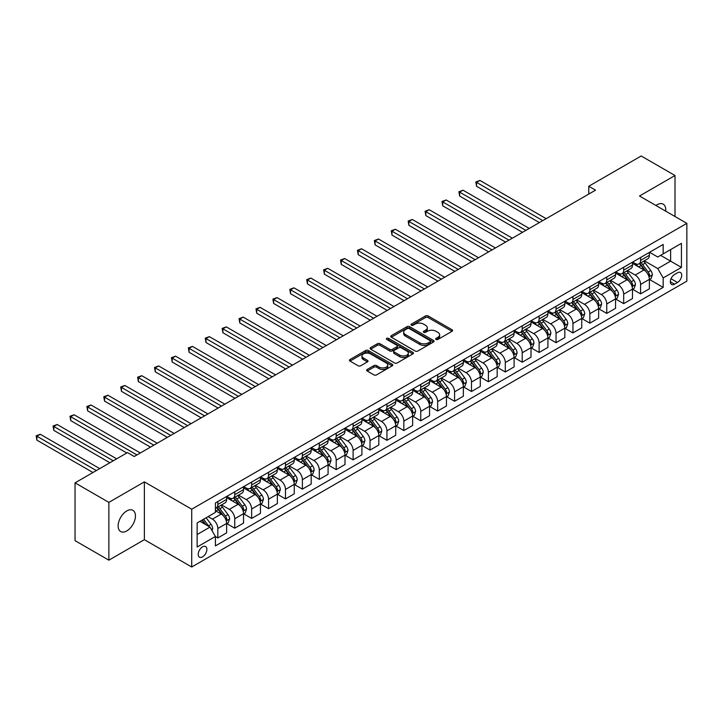 <?xml version="1.0" encoding="UTF-8"?>
<svg xmlns="http://www.w3.org/2000/svg" width="723" height="723" viewBox="0 0 723 723"><rect width="100%" height="100%" fill="white"/><g stroke="black" fill="none" stroke-linecap="round" stroke-linejoin="round"><path stroke-width="1.08" d="M436.077 339.439A1.31 0.759 0 0 0 437.939 339.439L452.047 331.297A1.88 1.085 0 0 0 452.598 330.528A1.88 1.085 0 0 0 452.047 329.76L428.143 315.96A1.88 1.085 0 0 0 425.486 315.96L411.378 324.103A1.31 0.759 0 0 0 410.998 324.645A1.31 0.759 0 0 0 411.378 325.178A1.31 0.759 0 0 0 413.24 325.178L415.065 324.121A6.01 3.47 0 0 1 423.561 324.121L425.558 325.278A6.01 3.47 0 0 1 427.311 327.727A6.01 3.47 0 0 1 425.558 330.185L423.732 331.233A1.31 0.759 0 0 0 423.344 331.776A1.31 0.759 0 0 0 423.732 332.309A1.31 0.759 0 0 0 425.585 332.309L427.41 331.251A6.01 3.47 0 0 1 435.915 331.251L437.903 332.408A6.01 3.47 0 0 1 439.665 334.857A6.01 3.47 0 0 1 437.903 337.307L436.077 338.364A1.31 0.759 0 0 0 435.689 338.906A1.31 0.759 0 0 0 436.077 339.439L436.077 338.364M126.787 530.926A12.246 7.067 120 0 0 134.785 520.135A12.246 7.067 120 0 0 132.915 510.33A12.246 7.067 120 0 0 126.787 510.935A12.246 7.067 120 0 0 118.789 521.717A12.246 7.067 120 0 0 120.669 531.532A12.246 7.067 120 0 0 126.787 530.926M665.675 211.125A12.246 7.067 120 0 0 663.208 204.157A12.246 7.067 120 0 0 657.09 204.763A12.246 7.067 120 0 0 655.951 205.513M202.548 556.855A6.118 3.534 120 0 0 206.543 551.459A6.118 3.534 120 0 0 205.603 546.552A6.118 3.534 120 0 0 202.548 546.859A6.118 3.534 120 0 0 198.545 552.255A6.118 3.534 120 0 0 199.485 557.162A6.118 3.534 120 0 0 202.548 556.855M367.194 369.471A1.88 1.085 0 0 0 366.642 370.239A1.88 1.085 0 0 0 367.194 371.007L373.899 374.876A1.88 1.085 0 0 0 376.556 374.876L392.228 365.829A1.88 1.085 0 0 0 392.779 365.061A1.88 1.085 0 0 0 392.228 364.293L368.323 350.501A1.88 1.085 0 0 0 365.666 350.501L349.995 359.548A1.88 1.085 0 0 0 349.444 360.307A1.88 1.085 0 0 0 349.995 361.075L358.102 365.757A1.88 1.085 0 0 0 360.75 365.757L367.456 361.88A1.88 1.085 0 0 0 368.007 361.111A1.88 1.085 0 0 0 367.456 360.352L363.443 358.03A5.025 2.901 0 0 1 361.97 355.978A5.025 2.901 0 0 1 365.07 353.303A5.025 2.901 0 0 1 370.547 353.927L386.281 363.009A5.025 2.901 0 0 1 387.754 365.061A5.025 2.901 0 0 1 384.654 367.745A5.025 2.901 0 0 1 379.177 367.112L376.556 365.603A1.88 1.085 0 0 0 373.899 365.603L367.194 369.471L367.194 371.007M144.374 481.88L108.866 502.377L75.047 482.856L75.047 540.65L108.866 560.18L144.374 539.674L191.722 567.013L191.722 509.209L144.374 481.88L144.374 539.674M675.011 216.52L675.011 175.517L639.503 196.014L686.85 223.353L191.722 509.209M675.011 175.517L641.193 155.987L588.775 186.254L588.775 194.062M75.047 482.856L127.465 452.589L134.225 456.493L595.535 190.158L588.775 186.254M415.201 351.035A1.88 1.085 0 0 0 417.849 351.035L433.52 341.988A1.88 1.085 0 0 0 434.071 341.22A1.88 1.085 0 0 0 433.52 340.452L409.616 326.651A1.88 1.085 0 0 0 406.968 326.651L391.297 335.698A1.88 1.085 0 0 0 390.745 336.466A1.88 1.085 0 0 0 391.297 337.234L415.201 351.035M387.239 339.72A1.31 0.759 0 0 1 388.576 339.909L388.576 338.346L412.869 352.372A1.88 1.085 0 0 1 413.42 353.14A1.88 1.085 0 0 1 412.869 353.909L397.207 362.955A1.88 1.085 0 0 1 394.55 362.955L370.646 349.155L370.646 347.618A1.88 1.085 0 0 0 370.095 348.387A1.88 1.085 0 0 0 370.646 349.155M370.646 347.618L377.352 343.75A1.88 1.085 0 0 1 380.009 343.75L389.706 349.345A1.88 1.085 0 0 0 392.354 349.345L396.81 346.778A1.88 1.085 0 0 0 397.352 346.01A1.88 1.085 0 0 0 396.81 345.242L386.715 339.421A1.31 0.759 0 0 1 386.326 338.879A1.31 0.759 0 0 1 387.139 338.183A1.31 0.759 0 0 1 388.576 338.346M677.514 272.797L674.541 274.514A5.929 3.425 120 0 0 670.664 279.738A5.929 3.425 120 0 0 671.577 284.491A5.929 3.425 120 0 0 674.541 284.193L677.514 282.476A5.929 3.425 120 0 0 681.391 277.252A5.929 3.425 120 0 0 680.479 272.499A5.929 3.425 120 0 0 677.514 272.797M191.722 567.013L686.85 281.148L686.85 223.353M649.579 252.291L657.767 257.017L663.172 253.89L663.172 244.446L215.4 502.964L215.4 512.417L197.135 522.955L197.135 547.013L215.4 536.475L215.4 545.919L663.172 287.402L663.172 277.948L657.767 268.576L644.31 260.813M663.172 253.89L681.437 243.353L681.437 267.402L663.172 277.948M108.866 502.377L108.866 560.18M660.605 255.373L670.619 261.157L670.619 249.598L681.437 243.353M657.767 268.576L670.619 261.157L681.437 267.402M197.135 534.523L209.986 527.103L199.973 521.319M215.4 536.547L217.831 537.957L217.831 528.504A7.655 4.419 -120 0 0 212.417 519.132L208.088 516.629M217.831 537.957L226.624 532.878L226.624 523.425A7.655 4.419 -120 0 0 221.211 514.053L215.4 510.7M226.832 523.624L234.74 528.197L234.74 518.743A7.655 4.419 -120 0 0 229.327 509.372L221.563 504.88M234.74 528.197L243.534 523.118L243.534 513.664A7.655 4.419 -120 0 0 238.12 504.293L226.624 497.65M243.741 513.863L251.649 518.427L251.649 508.983A7.655 4.419 -120 0 0 246.245 499.611L238.473 495.119M251.649 518.427L260.443 513.357L260.443 503.904A7.655 4.419 -120 0 0 255.038 494.532L243.534 487.889M260.651 504.094L268.558 508.667L268.558 499.213A7.655 4.419 -120 0 0 263.154 489.842L255.382 485.359M268.558 508.667L277.352 503.588L277.352 494.143A7.655 4.419 -120 0 0 271.947 484.772L260.443 478.129M277.56 494.333L285.477 498.906L285.477 489.453A7.655 4.419 -120 0 0 280.063 480.081L272.291 475.598M285.477 498.906L294.261 493.827L294.261 484.374A7.655 4.419 -120 0 0 288.857 475.002L277.352 468.368M294.469 484.573L302.386 489.137L302.386 479.692A7.655 4.419 -120 0 0 296.972 470.321L289.2 465.829M302.386 489.137L311.179 484.067L311.179 474.613A7.655 4.419 -120 0 0 305.766 465.241L294.261 458.599M311.378 474.812L319.295 479.376L319.295 469.932A7.655 4.419 -120 0 0 313.881 460.551L306.109 456.068M319.295 479.376L328.088 474.297L328.088 464.853A7.655 4.419 -120 0 0 322.675 455.481L311.179 448.838M328.287 465.043L336.204 469.616L336.204 460.162A7.655 4.419 -120 0 0 330.791 450.791L323.018 446.308M336.204 469.616L344.998 464.537L344.998 455.083A7.655 4.419 -120 0 0 339.584 445.711L328.088 439.078M345.196 455.282L353.113 459.855L353.113 450.402A7.655 4.419 -120 0 0 347.7 441.03L339.927 436.547M353.113 459.855L361.907 454.776L361.907 445.323A7.655 4.419 -120 0 0 356.493 435.951L344.998 429.317M362.106 445.522L370.022 450.086L370.022 440.641A7.655 4.419 -120 0 0 364.609 431.269L356.846 426.778M370.022 450.086L378.816 445.016L378.816 435.562A7.655 4.419 -120 0 0 373.402 426.19L361.907 419.548M379.015 435.761L386.932 440.325L386.932 430.872A7.655 4.419 -120 0 0 381.518 421.5L373.755 417.017M386.932 440.325L395.725 435.246L395.725 425.802A7.655 4.419 -120 0 0 390.312 416.43L378.816 409.787M395.933 425.992L403.841 430.565L403.841 421.111A7.655 4.419 -120 0 0 398.427 411.739L390.664 407.257M403.841 430.565L412.634 425.486L412.634 416.032A7.655 4.419 -120 0 0 407.221 406.66L395.725 400.027M412.842 416.231L420.75 420.804L420.75 411.351A7.655 4.419 -120 0 0 415.345 401.979L407.573 397.487M420.75 420.804L429.543 415.725L429.543 406.272A7.655 4.419 -120 0 0 424.139 396.9L412.634 390.257M429.751 406.471L437.659 411.035L437.659 401.59A7.655 4.419 -120 0 0 432.255 392.218L424.482 387.727M437.659 411.035L446.453 405.964L446.453 396.511A7.655 4.419 -120 0 0 441.048 387.139L429.543 380.497M446.66 396.701L454.577 401.274L454.577 391.821A7.655 4.419 -120 0 0 449.164 382.449L441.392 377.966M454.577 401.274L463.371 396.195L463.371 386.751A7.655 4.419 -120 0 0 457.957 377.379L446.453 370.736M463.57 386.941L471.486 391.514L471.486 382.06A7.655 4.419 -120 0 0 466.073 372.688L458.301 368.206M471.486 391.514L480.28 386.434L480.28 376.981A7.655 4.419 -120 0 0 474.866 367.609L463.371 360.976M480.479 377.18L488.396 381.753L488.396 372.3A7.655 4.419 -120 0 0 482.982 362.928L475.21 358.436M488.396 381.753L497.189 376.674L497.189 367.221A7.655 4.419 -120 0 0 491.776 357.849L480.28 351.206M497.388 367.42L505.305 371.984L505.305 362.539A7.655 4.419 -120 0 0 499.891 353.158L492.119 348.676M505.305 371.984L514.098 366.913L514.098 357.46A7.655 4.419 -120 0 0 508.685 348.088L497.189 341.446M514.297 357.65L522.214 362.223L522.214 352.77A7.655 4.419 -120 0 0 516.8 343.398L509.037 338.915M522.214 362.223L531.007 357.144L531.007 347.7A7.655 4.419 -120 0 0 525.594 338.319L514.098 331.685M531.206 347.89L539.123 352.463L539.123 343.009A7.655 4.419 -120 0 0 533.71 333.637L525.946 329.155M539.123 352.463L547.917 347.383L547.917 337.93A7.655 4.419 -120 0 0 542.503 328.558L531.007 321.925M548.115 338.129L556.032 342.693L556.032 333.249A7.655 4.419 -120 0 0 550.619 323.877L542.856 319.385M556.032 342.693L564.826 337.623L564.826 328.17A7.655 4.419 -120 0 0 559.412 318.798L547.917 312.155M565.034 328.369L572.941 332.932L572.941 323.479A7.655 4.419 -120 0 0 567.537 314.107L559.765 309.625M572.941 332.932L581.735 327.853L581.735 318.409A7.655 4.419 -120 0 0 576.321 309.037L564.826 302.395M581.943 318.599L589.851 323.172L589.851 313.719A7.655 4.419 -120 0 0 584.446 304.347L576.674 299.864M589.851 323.172L598.644 318.093L598.644 308.64A7.655 4.419 -120 0 0 593.24 299.268L581.735 292.634M598.852 308.838L606.76 313.411L606.76 303.958A7.655 4.419 -120 0 0 601.355 294.586L593.583 290.095M606.76 313.411L615.553 308.332L615.553 298.879A7.655 4.419 -120 0 0 610.149 289.507L598.644 282.874M615.761 299.078L623.678 303.642L623.678 294.198A7.655 4.419 -120 0 0 618.264 284.826L610.492 280.334M623.678 303.642L632.471 298.572L632.471 289.119A7.655 4.419 -120 0 0 627.058 279.747L615.553 273.104M632.67 289.317L640.587 293.881L640.587 284.428A7.655 4.419 -120 0 0 635.174 275.056L627.401 270.574M640.587 293.881L649.381 288.802L649.381 279.358A7.655 4.419 -120 0 0 643.967 269.986L632.471 263.344M632.67 262.051L635.174 263.497A7.655 4.419 -120 0 0 638.996 263.877A7.655 4.419 -120 0 0 640.587 260.379L640.587 257.487M615.761 271.821L618.264 273.267A7.655 4.419 -120 0 0 622.087 273.637A7.655 4.419 -120 0 0 623.678 270.14L623.678 267.248M598.852 281.581L601.355 283.027A7.655 4.419 -120 0 0 605.178 283.407A7.655 4.419 -120 0 0 606.76 279.9L606.76 277.008M581.943 291.342L584.446 292.788A7.655 4.419 -120 0 0 588.269 293.167A7.655 4.419 -120 0 0 589.851 289.661L589.851 286.778M565.034 301.102L567.537 302.548A7.655 4.419 -120 0 0 571.36 302.928A7.655 4.419 -120 0 0 572.941 299.43L572.941 296.538M548.115 310.872L550.619 312.318A7.655 4.419 -120 0 0 554.451 312.697A7.655 4.419 -120 0 0 556.032 309.191L556.032 306.299M531.206 320.632L533.71 322.078A7.655 4.419 -120 0 0 537.541 322.458A7.655 4.419 -120 0 0 539.123 318.951L539.123 316.059M514.297 330.393L516.8 331.839A7.655 4.419 -120 0 0 520.632 332.219A7.655 4.419 -120 0 0 522.214 328.712L522.214 325.829M497.388 340.162L499.891 341.599A7.655 4.419 -120 0 0 503.714 341.979A7.655 4.419 -120 0 0 505.305 338.481L505.305 335.589M480.479 349.923L482.982 351.369A7.655 4.419 -120 0 0 486.805 351.749A7.655 4.419 -120 0 0 488.396 348.242L488.396 345.35M463.57 359.683L466.073 361.129A7.655 4.419 -120 0 0 469.896 361.509A7.655 4.419 -120 0 0 471.486 358.002L471.486 355.11M446.66 369.444L449.164 370.89A7.655 4.419 -120 0 0 452.987 371.27A7.655 4.419 -120 0 0 454.577 367.772L454.577 364.88M429.751 379.214L432.255 380.65A7.655 4.419 -120 0 0 436.077 381.03A7.655 4.419 -120 0 0 437.659 377.533L437.659 374.641M412.842 388.974L415.345 390.42A7.655 4.419 -120 0 0 419.168 390.8A7.655 4.419 -120 0 0 420.75 387.293L420.75 384.401M395.933 398.735L398.427 400.181A7.655 4.419 -120 0 0 402.259 400.56A7.655 4.419 -120 0 0 403.841 397.054L403.841 394.171M379.015 408.495L381.518 409.941A7.655 4.419 -120 0 0 385.35 410.321A7.655 4.419 -120 0 0 386.932 406.823L386.932 403.931M362.106 418.265L364.609 419.711A7.655 4.419 -120 0 0 368.441 420.09A7.655 4.419 -120 0 0 370.022 416.584L370.022 413.692M345.196 428.025L347.7 429.471A7.655 4.419 -120 0 0 351.532 429.851A7.655 4.419 -120 0 0 353.113 426.344L353.113 423.452M328.287 437.786L330.791 439.232A7.655 4.419 -120 0 0 334.613 439.611A7.655 4.419 -120 0 0 336.204 436.105L336.204 433.222M311.378 447.546L313.881 448.992A7.655 4.419 -120 0 0 317.704 449.372A7.655 4.419 -120 0 0 319.295 445.874L319.295 442.982M294.469 457.316L296.972 458.762A7.655 4.419 -120 0 0 300.795 459.141A7.655 4.419 -120 0 0 302.386 455.635L302.386 452.743M277.56 467.076L280.063 468.522A7.655 4.419 -120 0 0 283.886 468.902A7.655 4.419 -120 0 0 285.477 465.395L285.477 462.503M260.651 476.837L263.154 478.283A7.655 4.419 -120 0 0 266.977 478.662A7.655 4.419 -120 0 0 268.558 475.156L268.558 472.273M243.741 486.606L246.245 488.043A7.655 4.419 -120 0 0 250.068 488.423A7.655 4.419 -120 0 0 251.649 484.925L251.649 482.033M226.832 496.367L229.327 497.813A7.655 4.419 -120 0 0 233.158 498.192A7.655 4.419 -120 0 0 234.74 494.686L234.74 491.794M649.579 279.548L663.172 287.402M638.996 263.877L647.79 258.798A7.655 4.419 -120 0 0 649.381 255.3L649.381 252.408M622.087 273.637L630.881 268.567A7.655 4.419 -120 0 0 632.471 265.061L632.471 262.169M605.178 283.407L613.972 278.328A7.655 4.419 -120 0 0 615.553 274.821L615.553 271.938M588.269 293.167L597.062 288.088A7.655 4.419 -120 0 0 598.644 284.591L598.644 281.699M571.36 302.928L580.153 297.858A7.655 4.419 -120 0 0 581.735 294.351L581.735 291.459M554.451 312.697L563.244 307.618A7.655 4.419 -120 0 0 564.826 304.112L564.826 301.22M537.541 322.458L546.335 317.379A7.655 4.419 -120 0 0 547.917 313.872L547.917 310.989M520.632 332.219L529.426 327.139A7.655 4.419 -120 0 0 531.007 323.642L531.007 320.75M503.714 341.979L512.508 336.909A7.655 4.419 -120 0 0 514.098 333.402L514.098 330.51M486.805 351.749L495.598 346.669A7.655 4.419 -120 0 0 497.189 343.163L497.189 340.271M469.896 361.509L478.689 356.43A7.655 4.419 -120 0 0 480.28 352.932L480.28 350.04M452.987 371.27L461.78 366.19A7.655 4.419 -120 0 0 463.371 362.693L463.371 359.801M436.077 381.03L444.871 375.96A7.655 4.419 -120 0 0 446.453 372.453L446.453 369.561M419.168 390.8L427.962 385.721A7.655 4.419 -120 0 0 429.543 382.214L429.543 379.331M402.259 400.56L411.053 395.481A7.655 4.419 -120 0 0 412.634 391.983L412.634 389.091M385.35 410.321L394.143 405.242A7.655 4.419 -120 0 0 395.725 401.744L395.725 398.852M368.441 420.09L377.234 415.011A7.655 4.419 -120 0 0 378.816 411.504L378.816 408.612M351.532 429.851L360.325 424.772A7.655 4.419 -120 0 0 361.907 421.265L361.907 418.382M334.613 439.611L343.407 434.532A7.655 4.419 -120 0 0 344.998 431.035L344.998 428.143M317.704 449.372L326.498 444.302A7.655 4.419 -120 0 0 328.088 440.795L328.088 437.903M300.795 459.141L309.589 454.062A7.655 4.419 -120 0 0 311.179 450.556L311.179 447.664M283.886 468.902L292.679 463.823A7.655 4.419 -120 0 0 294.261 460.316L294.261 457.433M266.977 478.662L275.77 473.583A7.655 4.419 -120 0 0 277.352 470.086L277.352 467.194M250.068 488.423L258.861 483.353A7.655 4.419 -120 0 0 260.443 479.846L260.443 476.954M233.158 498.192L241.952 493.113A7.655 4.419 -120 0 0 243.534 489.607L243.534 486.724M215.4 508.26A7.655 4.419 -120 0 0 216.249 507.953L225.043 502.874A7.655 4.419 -120 0 0 226.624 499.376L226.624 496.484M216.249 507.953A7.655 4.419 -120 0 0 217.831 504.446L217.831 501.563M209.986 527.103L215.4 536.475M436.602 339.62L437.903 338.87A6.01 3.47 0 0 0 439.665 336.421L439.665 334.857M427.311 327.727L427.311 329.29A6.01 3.47 0 0 1 425.558 331.74L424.256 332.499M452.02 331.306L428.143 317.524A1.88 1.085 0 0 0 425.486 317.524L411.902 325.368M433.493 342.006L409.616 328.215A1.88 1.085 0 0 0 406.968 328.215L391.324 337.252M430.203 341.753A1.31 0.759 0 0 0 430.583 341.22A1.31 0.759 0 0 0 430.203 340.687L409.218 328.567A1.31 0.759 0 0 0 407.365 328.567L405.44 329.679A6.01 3.47 0 0 0 403.678 332.137A6.01 3.47 0 0 0 405.44 334.586L419.774 342.865A6.01 3.47 0 0 0 428.278 342.865L430.203 341.753L430.203 343.317A1.31 0.759 0 0 0 430.583 342.783L430.583 341.22M403.678 332.137L403.678 333.701A6.01 3.47 0 0 0 405.44 336.15L405.44 334.586M430.203 343.317L428.278 344.428A6.01 3.47 0 0 1 419.774 344.428L405.44 336.15M370.673 349.173L377.352 345.314L377.352 343.75M397.352 346.01L397.352 347.573A1.88 1.085 0 0 1 396.81 348.341L392.354 350.908A1.88 1.085 0 0 1 389.706 350.908L380.009 345.314A1.88 1.085 0 0 0 377.352 345.314M388.576 339.909L412.851 353.927M399.765 355.156A5.025 2.901 0 0 0 405.232 355.779A5.025 2.901 0 0 0 408.332 353.104A5.025 2.901 0 0 0 406.868 351.053L401.319 347.853A1.88 1.085 0 0 0 398.662 347.853L394.216 350.42A1.88 1.085 0 0 0 393.664 351.188A1.88 1.085 0 0 0 394.216 351.956L399.765 355.156L399.765 356.719A5.025 2.901 0 0 0 405.232 357.343A5.025 2.901 0 0 0 408.332 354.668L408.332 353.104M393.664 351.188L393.664 352.752A1.88 1.085 0 0 0 394.216 353.52L394.216 351.956M399.765 356.719L394.216 353.52M387.754 365.061L387.754 366.624A5.025 2.901 0 0 1 384.654 369.308A5.025 2.901 0 0 1 379.177 368.676L376.556 367.167A1.88 1.085 0 0 0 373.899 367.167L367.221 371.016M361.97 355.978L361.97 357.542A5.025 2.901 0 0 0 363.443 359.593L363.443 358.03M367.438 361.898L363.443 359.593M392.2 365.847L368.323 352.056A1.88 1.085 0 0 0 365.666 352.056L350.022 361.093M649.381 279.665L650.998 278.726L652.354 274.821A5.07 2.928 -120 0 0 650.736 270.51L645.205 263.127A14.632 8.45 -120 0 0 643.615 261.22M638.111 266.606A14.632 8.45 -120 0 0 635.119 263.47M648.92 276.566L649.615 275.038A5.07 2.928 -120 0 0 648.16 271.993L642.639 264.609A14.632 8.45 -120 0 0 641.039 262.702M639.674 263.488A12.146 7.013 60 0 1 641.672 265.757L646.353 272.002M546.154 218.671L479.936 180.434L476.556 182.386L476.556 186.29L539.394 222.576M639.421 263.633A14.632 8.45 60 0 1 641.012 265.549L644.69 270.456M476.556 186.29L475.815 181.961L542.774 220.623M475.815 181.961L479.936 180.434M632.471 289.426L634.089 288.495L635.445 284.591A5.07 2.928 -120 0 0 633.827 280.271L628.296 272.887A14.632 8.45 -120 0 0 626.696 270.98M621.202 276.367A14.632 8.45 -120 0 0 618.21 273.231M632.001 286.326L632.706 284.808A5.07 2.928 -120 0 0 631.251 281.753L625.729 274.379A14.632 8.45 -120 0 0 624.13 272.463M622.765 273.249A12.146 7.013 60 0 1 624.762 275.517L629.444 281.762M529.245 228.432L463.027 190.203L459.647 192.155L459.647 196.06L522.485 232.336M622.503 273.402A14.632 8.45 60 0 1 624.103 275.309L627.781 280.217M459.647 196.06L458.906 191.722L525.865 230.384M458.906 191.722L463.027 190.203M615.553 299.195L617.18 298.256L618.536 294.351A5.07 2.928 -120 0 0 616.918 290.031L611.387 282.657A14.632 8.45 -120 0 0 609.787 280.741M604.292 286.127A14.632 8.45 -120 0 0 601.301 282.991M615.092 296.087L615.797 294.568A5.07 2.928 -120 0 0 614.342 291.514L608.82 284.139A14.632 8.45 -120 0 0 607.221 282.223M605.856 283.009A12.146 7.013 60 0 1 607.853 285.278L612.526 291.523M512.336 238.192L446.118 199.964L442.738 201.916L442.738 205.82L505.576 242.097M605.594 283.163A14.632 8.45 60 0 1 607.193 285.079L610.872 289.977M442.738 205.82L441.988 201.482L508.956 240.144M441.988 201.482L446.118 199.964M598.644 308.956L600.271 308.016L601.626 304.112A5.07 2.928 -120 0 0 600.009 299.792L594.478 292.417A14.632 8.45 -120 0 0 592.878 290.501M587.383 295.888A14.632 8.45 -120 0 0 584.383 292.752M598.183 305.847L598.888 304.329A5.07 2.928 -120 0 0 597.433 301.283L591.911 293.899A14.632 8.45 -120 0 0 590.311 291.993M588.947 292.779A12.146 7.013 60 0 1 590.944 295.038L595.616 301.283M495.427 247.953L429.209 209.724L425.829 211.676L425.829 215.581L488.667 251.866M588.685 292.923A14.632 8.45 60 0 1 590.284 294.839L593.963 299.747M425.829 215.581L425.079 211.252L492.047 249.905M425.079 211.252L429.209 209.724M581.735 318.716L583.362 317.786L584.708 313.872A5.07 2.928 -120 0 0 583.09 309.561L577.569 302.178A14.632 8.45 -120 0 0 575.969 300.271M570.474 305.657A14.632 8.45 -120 0 0 567.474 302.521M581.274 315.617L581.979 314.089A5.07 2.928 -120 0 0 580.524 311.044L574.993 303.66A14.632 8.45 -120 0 0 573.402 301.753M572.038 302.539A12.146 7.013 60 0 1 574.035 304.808L578.707 311.053M478.518 257.722L412.3 219.485L408.92 221.437L408.92 225.35L471.758 261.627M571.776 302.693A14.632 8.45 60 0 1 573.375 304.6L577.044 309.507M408.92 225.35L408.17 221.012L475.138 259.674M408.17 221.012L412.3 219.485M564.826 328.486L566.452 327.546L567.799 323.642A5.07 2.928 -120 0 0 566.181 319.322L560.659 311.947A14.632 8.45 -120 0 0 559.06 310.031M553.565 315.418A14.632 8.45 -120 0 0 550.565 312.282M564.365 325.377L565.07 323.859A5.07 2.928 -120 0 0 563.615 320.804L558.084 313.43A14.632 8.45 -120 0 0 556.493 311.514M555.128 312.3A12.146 7.013 60 0 1 557.126 314.568L561.798 320.813M461.608 267.483L395.391 229.254L392.002 231.206L392.002 235.111L454.839 271.387M554.866 312.453A14.632 8.45 60 0 1 556.466 314.36L560.135 319.268M392.002 235.111L391.26 230.773L458.228 269.435M391.26 230.773L395.391 229.254M547.917 338.247L549.543 337.307L550.89 333.402A5.07 2.928 -120 0 0 549.272 329.082L543.75 321.708A14.632 8.45 -120 0 0 542.151 319.792M536.656 325.178A14.632 8.45 -120 0 0 533.655 322.042M547.456 335.138L548.151 333.619A5.07 2.928 -120 0 0 546.705 330.565L541.175 323.19A14.632 8.45 -120 0 0 539.584 321.274M538.219 322.06A12.146 7.013 60 0 1 540.208 324.329L544.889 330.574M444.699 277.243L378.481 239.015L375.092 240.967L375.092 244.871L437.93 281.148M537.957 322.214A14.632 8.45 60 0 1 539.557 324.13L543.226 329.037M375.092 244.871L374.351 240.533L441.319 279.195M374.351 240.533L378.481 239.015M531.007 348.007L532.634 347.067L533.981 343.163A5.07 2.928 -120 0 0 532.363 338.852L526.841 331.468A14.632 8.45 -120 0 0 525.241 329.552M519.747 334.948A14.632 8.45 -120 0 0 516.746 331.812M530.546 344.898L531.242 343.38A5.07 2.928 -120 0 0 529.796 340.334L524.265 332.951A14.632 8.45 -120 0 0 522.666 331.044M521.31 331.83A12.146 7.013 60 0 1 523.298 334.098L527.98 340.334M427.79 287.013L361.563 248.775L358.183 250.727L358.183 254.632L421.021 290.917M521.048 331.974A14.632 8.45 60 0 1 522.648 333.89L526.317 338.798M358.183 254.632L357.442 250.303L424.401 288.965M357.442 250.303L361.563 248.775M514.098 357.768L515.716 356.837L517.072 352.932A5.07 2.928 -120 0 0 515.454 348.613L509.923 341.229A14.632 8.45 -120 0 0 508.332 339.322M502.828 344.708A14.632 8.45 -120 0 0 499.837 341.572M513.637 354.668L514.333 353.14A5.07 2.928 -120 0 0 512.887 350.095L507.356 342.72A14.632 8.45 -120 0 0 505.757 340.804M504.401 341.59A12.146 7.013 60 0 1 506.389 343.859L511.071 350.104M410.881 296.773L344.654 258.536L341.274 260.497L341.274 264.401L404.112 300.678M504.139 341.744A14.632 8.45 60 0 1 505.729 343.651L509.408 348.558M341.274 264.401L340.533 260.063L407.492 298.726M340.533 260.063L344.654 258.536M497.189 367.537L498.807 366.597L500.162 362.693A5.07 2.928 -120 0 0 498.545 358.373L493.014 350.998A14.632 8.45 -120 0 0 491.423 349.082M485.919 354.469A14.632 8.45 -120 0 0 482.928 351.333M496.728 364.428L497.424 362.91A5.07 2.928 -120 0 0 495.978 359.855L490.447 352.481A14.632 8.45 -120 0 0 488.847 350.565M487.492 351.351A12.146 7.013 60 0 1 489.48 353.619L494.161 359.864M393.963 306.534L327.745 268.305L324.365 270.257L324.365 274.162L387.203 310.438M487.23 351.505A14.632 8.45 60 0 1 488.82 353.42L492.499 358.319M324.365 274.162L323.624 269.824L390.583 308.486M323.624 269.824L327.745 268.305M480.28 377.298L481.898 376.358L483.253 372.453A5.07 2.928 -120 0 0 481.635 368.134L476.105 360.759A14.632 8.45 -120 0 0 474.514 358.843M469.01 364.229A14.632 8.45 -120 0 0 466.019 361.093M479.819 374.189L480.515 372.67A5.07 2.928 -120 0 0 479.06 369.625L473.538 362.241A14.632 8.45 -120 0 0 471.938 360.325M470.574 361.111A12.146 7.013 60 0 1 472.571 363.38L477.252 369.625M377.054 316.294L310.836 278.066L307.456 280.018L307.456 283.922L370.293 320.199M470.312 361.265A14.632 8.45 60 0 1 471.911 363.181L475.589 368.088M307.456 283.922L306.715 279.593L373.674 318.247M306.715 279.593L310.836 278.066M463.371 387.058L464.988 386.118L466.344 382.214A5.07 2.928 -120 0 0 464.726 377.903L459.195 370.519A14.632 8.45 -120 0 0 457.596 368.613M452.101 373.999A14.632 8.45 -120 0 0 449.11 370.863M462.901 383.958L463.606 382.431A5.07 2.928 -120 0 0 462.151 379.385L456.629 372.002A14.632 8.45 -120 0 0 455.029 370.095M453.664 370.881A12.146 7.013 60 0 1 455.662 373.149L460.343 379.394M360.144 326.064L293.927 287.826L290.547 289.778L290.547 293.683L353.384 329.968M453.402 371.026A14.632 8.45 60 0 1 455.002 372.941L458.68 377.849M290.547 293.683L289.806 289.354L356.764 328.016M289.806 289.354L293.927 287.826M446.453 396.819L448.079 395.888L449.435 391.983A5.07 2.928 -120 0 0 447.817 387.664L442.286 380.28A14.632 8.45 -120 0 0 440.687 378.373M435.192 383.759A14.632 8.45 -120 0 0 432.2 380.623M445.992 393.719L446.697 392.2A5.07 2.928 -120 0 0 445.241 389.146L439.72 381.771A14.632 8.45 -120 0 0 438.12 379.855M436.755 380.641A12.146 7.013 60 0 1 438.753 382.91L443.425 389.155M343.235 335.824L277.017 297.596L273.637 299.548L273.637 303.452L336.475 339.729M436.493 380.795A14.632 8.45 60 0 1 438.093 382.702L441.771 387.609M273.637 303.452L272.887 299.114L339.855 337.777M272.887 299.114L277.017 297.596M429.543 406.588L431.17 405.648L432.526 401.744A5.07 2.928 -120 0 0 430.908 397.424L425.377 390.049A14.632 8.45 -120 0 0 423.777 388.134M418.283 393.52A14.632 8.45 -120 0 0 415.282 390.384M429.082 403.479L429.787 401.961A5.07 2.928 -120 0 0 428.332 398.906L422.81 391.532A14.632 8.45 -120 0 0 421.211 389.616M419.846 390.402A12.146 7.013 60 0 1 421.843 392.67L426.516 398.915M326.326 345.585L260.108 307.356L256.728 309.308L256.728 313.213L319.566 349.489M419.584 390.556A14.632 8.45 60 0 1 421.184 392.472L424.862 397.37M256.728 313.213L255.978 308.875L322.946 347.537M255.978 308.875L260.108 307.356M412.634 416.349L414.261 415.409L415.608 411.504A5.07 2.928 -120 0 0 413.99 407.185L408.468 399.81A14.632 8.45 -120 0 0 406.868 397.894M401.373 403.28A14.632 8.45 -120 0 0 398.373 400.144M412.173 413.24L412.878 411.721A5.07 2.928 -120 0 0 411.423 408.676L405.892 401.292A14.632 8.45 -120 0 0 404.302 399.385M402.937 400.171A12.146 7.013 60 0 1 404.934 402.431L409.607 408.676M309.417 355.345L243.199 317.117L239.819 319.069L239.819 322.973L302.648 359.259M402.675 400.316A14.632 8.45 60 0 1 404.274 402.232L407.944 407.139M239.819 322.973L239.069 318.644L306.037 357.298M239.069 318.644L243.199 317.117M395.725 426.109L397.352 425.178L398.698 421.265A5.07 2.928 -120 0 0 397.081 416.954L391.559 409.57A14.632 8.45 -120 0 0 389.959 407.664M384.464 413.05A14.632 8.45 -120 0 0 381.464 409.914M395.264 423.009L395.969 421.482A5.07 2.928 -120 0 0 394.514 418.436L388.983 411.053A14.632 8.45 -120 0 0 387.392 409.146M386.028 409.932A12.146 7.013 60 0 1 388.025 412.2L392.697 418.445M292.508 365.115L226.29 326.877L222.901 328.829L222.901 332.743L285.739 369.019M385.766 410.086A14.632 8.45 60 0 1 387.365 411.993L391.035 416.9M222.901 332.743L222.16 328.405L289.128 367.067M222.16 328.405L226.29 326.877M378.816 435.879L380.443 434.939L381.789 431.035A5.07 2.928 -120 0 0 380.171 426.715L374.65 419.34A14.632 8.45 -120 0 0 373.05 417.424M367.555 422.81A14.632 8.45 -120 0 0 364.555 419.674M378.355 432.77L379.051 431.251A5.07 2.928 -120 0 0 377.605 428.197L372.074 420.822A14.632 8.45 -120 0 0 370.483 418.906M369.119 419.692A12.146 7.013 60 0 1 371.107 421.961L375.788 428.206M275.599 374.876L209.381 336.647L205.992 338.599L205.992 342.503L268.829 378.78M368.857 419.846A14.632 8.45 60 0 1 370.456 421.753L374.125 426.66M205.992 342.503L205.251 338.165L272.219 376.828M205.251 338.165L209.381 336.647M361.907 445.639L363.533 444.699L364.88 440.795A5.07 2.928 -120 0 0 363.262 436.475L357.74 429.101A14.632 8.45 -120 0 0 356.141 427.185M350.646 432.571A14.632 8.45 -120 0 0 347.646 429.435M361.446 442.53L362.142 441.012A5.07 2.928 -120 0 0 360.696 437.957L355.165 430.583A14.632 8.45 -120 0 0 353.565 428.667M352.209 429.453A12.146 7.013 60 0 1 354.198 431.721L358.879 437.966M258.689 384.636L192.463 346.407L189.083 348.359L189.083 352.264L251.92 388.54M351.947 429.607A14.632 8.45 60 0 1 353.538 431.523L357.216 436.43M189.083 352.264L188.342 347.926L255.3 386.588M188.342 347.926L192.463 346.407M344.998 455.4L346.615 454.46L347.971 450.556A5.07 2.928 -120 0 0 346.353 446.245L340.822 438.861A14.632 8.45 -120 0 0 339.232 436.945M333.728 442.34A14.632 8.45 -120 0 0 330.736 439.204M344.537 452.291L345.233 450.772A5.07 2.928 -120 0 0 343.786 447.727L338.256 440.343A14.632 8.45 -120 0 0 336.656 438.436M335.3 439.223A12.146 7.013 60 0 1 337.289 441.491L341.97 447.727M241.78 394.406L175.553 356.168L172.173 358.12L172.173 362.024L235.011 398.31M335.038 439.367A14.632 8.45 60 0 1 336.629 441.283L340.307 446.19M172.173 362.024L171.432 357.695L238.391 396.358M171.432 357.695L175.553 356.168M328.088 465.16L329.706 464.229L331.062 460.316A5.07 2.928 -120 0 0 329.444 456.005L323.913 448.622A14.632 8.45 -120 0 0 322.322 446.715M316.819 452.101A14.632 8.45 -120 0 0 313.827 448.965M327.627 462.06L328.323 460.533A5.07 2.928 -120 0 0 326.877 457.487L321.346 450.113A14.632 8.45 -120 0 0 319.747 448.197M318.391 448.983A12.146 7.013 60 0 1 320.379 451.251L325.061 457.496M224.862 404.166L158.644 365.928L155.264 367.89L155.264 371.794L218.102 408.07M318.129 449.137A14.632 8.45 60 0 1 319.72 451.044L323.398 455.951M155.264 371.794L154.523 367.456L221.482 406.118M154.523 367.456L158.644 365.928M311.179 474.93L312.797 473.99L314.153 470.086A5.07 2.928 -120 0 0 312.535 465.766L307.004 458.391A14.632 8.45 -120 0 0 305.413 456.475M299.909 461.861A14.632 8.45 -120 0 0 296.918 458.725M310.709 471.821L311.414 470.302A5.07 2.928 -120 0 0 309.959 467.248L304.437 459.873A14.632 8.45 -120 0 0 302.838 457.957M301.473 458.744A12.146 7.013 60 0 1 303.47 461.012L308.152 467.257M207.953 413.927L141.735 375.698L138.355 377.65L138.355 381.554L201.193 417.831M301.211 458.897A14.632 8.45 60 0 1 302.81 460.813L306.489 465.711M138.355 381.554L137.614 377.216L204.573 415.879M137.614 377.216L141.735 375.698M294.261 484.69L295.888 483.75L297.243 479.846A5.07 2.928 -120 0 0 295.626 475.526L290.095 468.152A14.632 8.45 -120 0 0 288.495 466.236M283 471.622A14.632 8.45 -120 0 0 280.009 468.486M293.8 481.581L294.505 480.063A5.07 2.928 -120 0 0 293.05 477.017L287.528 469.634A14.632 8.45 -120 0 0 285.928 467.718M284.564 468.504A12.146 7.013 60 0 1 286.561 470.772L291.242 477.017M191.044 423.687L124.826 385.458L121.446 387.411L121.446 391.315L184.284 427.591M284.302 468.658A14.632 8.45 60 0 1 285.901 470.574L289.58 475.481M121.446 391.315L120.705 386.986L187.664 425.639M120.705 386.986L124.826 385.458M277.352 494.451L278.979 493.511L280.334 489.607A5.07 2.928 -120 0 0 278.716 485.296L273.186 477.912A14.632 8.45 -120 0 0 271.586 476.005M266.091 481.391A14.632 8.45 -120 0 0 263.091 478.255M276.891 491.351L277.596 489.823A5.07 2.928 -120 0 0 276.141 486.778L270.619 479.394A14.632 8.45 -120 0 0 269.019 477.487M267.655 478.274A12.146 7.013 60 0 1 269.652 480.542L274.324 486.787M174.135 433.457L107.917 395.219L104.537 397.171L104.537 401.075L167.375 437.361M267.393 478.418A14.632 8.45 60 0 1 268.992 480.334L272.67 485.241M104.537 401.075L103.787 396.746L170.755 435.409M103.787 396.746L107.917 395.219M260.443 504.211L262.069 503.28L263.425 499.376A5.07 2.928 -120 0 0 261.807 495.056L256.276 487.673A14.632 8.45 -120 0 0 254.677 485.766M249.182 491.152A14.632 8.45 -120 0 0 246.181 488.016M259.982 501.111L260.687 499.584A5.07 2.928 -120 0 0 259.232 496.538L253.701 489.164A14.632 8.45 -120 0 0 252.11 487.248M250.745 488.034A12.146 7.013 60 0 1 252.743 490.302L257.415 496.547M157.225 443.217L91.008 404.988L87.628 406.941L87.628 410.845L150.465 447.121M250.483 488.188A14.632 8.45 60 0 1 252.083 490.095L255.752 495.002M87.628 410.845L86.877 406.507L153.845 445.169M86.877 406.507L91.008 404.988M243.534 513.981L245.16 513.041L246.507 509.137A5.07 2.928 -120 0 0 244.889 504.817L239.367 497.442A14.632 8.45 -120 0 0 237.768 495.526M232.273 500.912A14.632 8.45 -120 0 0 229.272 497.776M243.073 510.872L243.778 509.354A5.07 2.928 -120 0 0 242.322 506.299L236.792 498.924A14.632 8.45 -120 0 0 235.201 497.008M233.836 497.795A12.146 7.013 60 0 1 235.834 500.063L240.506 506.308M140.316 452.978L74.098 414.749L70.718 416.701L70.718 420.605L126.787 452.978M233.574 497.948A14.632 8.45 60 0 1 235.174 499.864L238.843 504.762M70.718 420.605L69.968 416.267L136.936 454.93M69.968 416.267L74.098 414.749M226.624 523.741L228.251 522.801L229.598 518.897A5.07 2.928 -120 0 0 227.98 514.577L222.458 507.203A14.632 8.45 -120 0 0 220.858 505.287M226.163 520.632L226.859 519.114A5.07 2.928 -120 0 0 225.413 516.068L219.882 508.685A14.632 8.45 -120 0 0 218.292 506.778M216.927 507.564A12.146 7.013 60 0 1 218.924 509.823L223.597 516.068M116.638 458.834L57.189 424.509L53.8 426.462L53.8 430.366L109.878 462.738M216.665 507.709A14.632 8.45 60 0 1 218.265 509.625L221.934 514.532M53.8 430.366L53.059 426.037L113.258 460.786M53.059 426.037L57.189 424.509M212.011 530.61L212.689 528.658A5.07 2.928 -120 0 0 211.071 524.347L206.136 517.758M99.729 468.603L40.28 434.27L36.891 436.222L36.891 440.135L92.969 472.508M208.965 526.507A5.07 2.928 -120 0 0 208.504 525.829L203.57 519.241M202.304 519.973L205.847 524.708M201.943 520.18L204.952 524.193M36.891 440.135L36.15 435.797L96.349 470.556M36.15 435.797L40.28 434.27M212.417 519.132L221.211 514.053M229.327 509.372L238.12 504.293M246.245 499.611L255.038 494.532M263.154 489.842L271.947 484.772M280.063 480.081L288.857 475.002M296.972 470.321L305.766 465.241M313.881 460.551L322.675 455.481M330.791 450.791L339.584 445.711M347.7 441.03L356.493 435.951M364.609 431.269L373.402 426.19M381.518 421.5L390.312 416.43M398.427 411.739L407.221 406.66M415.345 401.979L424.139 396.9M432.255 392.218L441.048 387.139M449.164 382.449L457.957 377.379M466.073 372.688L474.866 367.609M482.982 362.928L491.776 357.849M499.891 353.158L508.685 348.088M516.8 343.398L525.594 338.319M533.71 333.637L542.503 328.558M550.619 323.877L559.412 318.798M567.537 314.107L576.321 309.037M584.446 304.347L593.24 299.268M601.355 294.586L610.149 289.507M618.264 284.826L627.058 279.747M635.174 275.056L643.967 269.986M640.587 260.379L649.381 255.3M640.587 284.428L649.381 279.358M623.678 294.198L632.471 289.119M623.678 270.14L632.471 265.061M606.76 303.958L615.553 298.879M606.76 279.9L615.553 274.821M589.851 313.719L598.644 308.64M589.851 289.661L598.644 284.591M572.941 323.479L581.735 318.409M572.941 299.43L581.735 294.351M556.032 333.249L564.826 328.17M556.032 309.191L564.826 304.112M539.123 343.009L547.917 337.93M539.123 318.951L547.917 313.872M522.214 352.77L531.007 347.7M522.214 328.712L531.007 323.642M505.305 362.539L514.098 357.46M505.305 338.481L514.098 333.402M488.396 372.3L497.189 367.221M488.396 348.242L497.189 343.163M471.486 382.06L480.28 376.981M471.486 358.002L480.28 352.932M454.577 391.821L463.371 386.751M454.577 367.772L463.371 362.693M437.659 401.59L446.453 396.511M437.659 377.533L446.453 372.453M420.75 411.351L429.543 406.272M420.75 387.293L429.543 382.214M403.841 421.111L412.634 416.032M403.841 397.054L412.634 391.983M386.932 430.872L395.725 425.802M386.932 406.823L395.725 401.744M370.022 440.641L378.816 435.562M370.022 416.584L378.816 411.504M353.113 450.402L361.907 445.323M353.113 426.344L361.907 421.265M336.204 460.162L344.998 455.083M336.204 436.105L344.998 431.035M319.295 469.932L328.088 464.853M319.295 445.874L328.088 440.795M302.386 479.692L311.179 474.613M302.386 455.635L311.179 450.556M285.477 489.453L294.261 484.374M285.477 465.395L294.261 460.316M268.558 499.213L277.352 494.143M268.558 475.156L277.352 470.086M251.649 508.983L260.443 503.904M251.649 484.925L260.443 479.846M234.74 518.743L243.534 513.664M234.74 494.686L243.534 489.607M217.831 528.504L226.624 523.425M217.831 504.446L226.624 499.376M671.025 278.735L677.514 282.476M670.348 281.78L674.541 284.193M437.903 338.87L437.903 337.307M423.732 332.309L423.732 331.233M425.558 331.74L425.558 330.185M411.378 325.178L411.378 324.103M425.486 317.524L425.486 315.96M428.143 317.524L428.143 315.96M452.047 331.297L452.047 329.76M391.297 337.234L391.297 335.698M406.968 328.215L406.968 326.651M409.616 328.215L409.616 326.651M433.52 341.988L433.52 340.452M419.774 344.428L419.774 342.865M428.278 344.428L428.278 342.865M380.009 345.314L380.009 343.75M389.706 350.908L389.706 349.345M392.354 350.908L392.354 349.345M396.81 348.341L396.81 346.778M412.869 353.909L412.869 352.372M373.899 367.167L373.899 365.603M376.556 367.167L376.556 365.603M379.177 368.676L379.177 367.112M367.456 361.88L367.456 360.352M349.995 361.075L349.995 359.548M365.666 352.056L365.666 350.501M368.323 352.056L368.323 350.501M392.228 365.829L392.228 364.293M649.001 276.837L652.318 274.921M642.639 264.609L645.205 263.127M638.653 266.914L641.012 265.549M648.16 271.993L650.736 270.51M647.763 273.972L649.615 275.038M632.092 286.606L635.409 284.681M625.729 274.379L628.296 272.887M621.744 276.674L624.103 275.309M631.251 281.753L633.827 280.271M630.854 283.732L632.706 284.808M615.183 296.367L618.499 294.451M608.82 284.139L611.387 282.657M604.835 286.444L607.193 285.079M614.342 291.514L616.918 290.031M613.944 293.493L615.797 294.568M598.264 306.127L601.59 304.211M591.911 293.899L594.478 292.417M587.926 296.204L590.284 294.839M597.433 301.283L600.009 299.792M597.035 303.262L598.888 304.329M581.355 315.888L584.681 313.972M574.993 303.66L577.569 302.178M571.007 305.965L573.375 304.6M580.524 311.044L583.09 309.561M580.126 313.023L581.979 314.089M564.446 325.657L567.772 323.741M558.084 313.43L560.659 311.947M554.098 315.725L556.466 314.36M563.615 320.804L566.181 319.322M563.217 322.783L565.07 323.859M547.537 335.418L550.863 333.502M541.175 323.19L543.75 321.708M537.189 325.495L539.557 324.13M546.705 330.565L549.272 329.082M546.299 332.553L548.151 333.619M530.628 345.178L533.945 343.262M524.265 332.951L526.841 331.468M520.28 335.255L522.648 333.89M529.796 340.334L532.363 338.852M529.39 342.313L531.242 343.38M513.719 354.948L517.035 353.023M507.356 342.72L509.923 341.229M503.371 345.016L505.729 343.651M512.887 350.095L515.454 348.613M512.48 352.074L514.333 353.14M496.809 364.708L500.126 362.792M490.447 352.481L493.014 350.998M486.462 354.776L488.82 353.42M495.978 359.855L498.545 358.373M495.571 361.834L497.424 362.91M479.9 374.469L483.217 372.553M473.538 362.241L476.105 360.759M469.552 364.546L471.911 363.181M479.06 369.625L481.635 368.134M478.662 371.604L480.515 372.67M462.991 384.229L466.308 382.313M456.629 372.002L459.195 370.519M452.643 374.306L455.002 372.941M462.151 379.385L464.726 377.903M461.753 381.364L463.606 382.431M446.082 393.999L449.399 392.074M439.72 381.771L442.286 380.28M435.734 384.067L438.093 382.702M445.241 389.146L447.817 387.664M444.844 391.125L446.697 392.2M429.164 403.759L432.49 401.843M422.81 391.532L425.377 390.049M418.816 393.836L421.184 392.472M428.332 398.906L430.908 397.424M427.935 400.885L429.787 401.961M412.255 413.52L415.58 411.604M405.892 401.292L408.468 399.81M401.907 403.597L404.274 402.232M411.423 408.676L413.99 407.185M411.026 410.655L412.878 411.721M395.345 423.28L398.671 421.364M388.983 411.053L391.559 409.57M384.998 413.357L387.365 411.993M394.514 418.436L397.081 416.954M394.107 420.415L395.969 421.482M378.436 433.05L381.762 431.134M372.074 420.822L374.65 419.34M368.088 423.118L370.456 421.753M377.605 428.197L380.171 426.715M377.198 430.176L379.051 431.251M361.527 442.81L364.844 440.894M355.165 430.583L357.74 429.101M351.179 432.887L353.538 431.523M360.696 437.957L363.262 436.475M360.289 439.936L362.142 441.012M344.618 452.571L347.935 450.655M338.256 440.343L340.822 438.861M334.27 442.648L336.629 441.283M343.786 447.727L346.353 446.245M343.38 449.706L345.233 450.772M327.709 462.331L331.026 460.415M321.346 450.113L323.913 448.622M317.361 452.408L319.72 451.044M326.877 457.487L329.444 456.005M326.471 459.466L328.323 460.533M310.8 472.101L314.116 470.185M304.437 459.873L307.004 458.391M300.452 462.169L302.81 460.813M309.959 467.248L312.535 465.766M309.561 469.227L311.414 470.302M293.89 481.861L297.207 479.945M287.528 469.634L290.095 468.152M283.543 471.938L285.901 470.574M293.05 477.017L295.626 475.526M292.652 478.997L294.505 480.063M276.972 491.622L280.298 489.706M270.619 479.394L273.186 477.912M266.633 481.699L268.992 480.334M276.141 486.778L278.716 485.296M275.743 488.757L277.596 489.823M260.063 501.391L263.389 499.466M253.701 489.164L256.276 487.673M249.715 491.459L252.083 490.095M259.232 496.538L261.807 495.056M258.834 498.518L260.687 499.584M243.154 511.152L246.48 509.236M236.792 498.924L239.367 497.442M232.806 501.229L235.174 499.864M242.322 506.299L244.889 504.817M241.925 508.278L243.778 509.354M226.245 520.912L229.571 518.997M219.882 508.685L222.458 507.203M215.897 510.989L218.265 509.625M225.413 516.068L227.98 514.577M225.007 518.048L226.859 519.114M211.369 529.498L212.661 528.757M208.504 525.829L211.071 524.347"/></g></svg>
